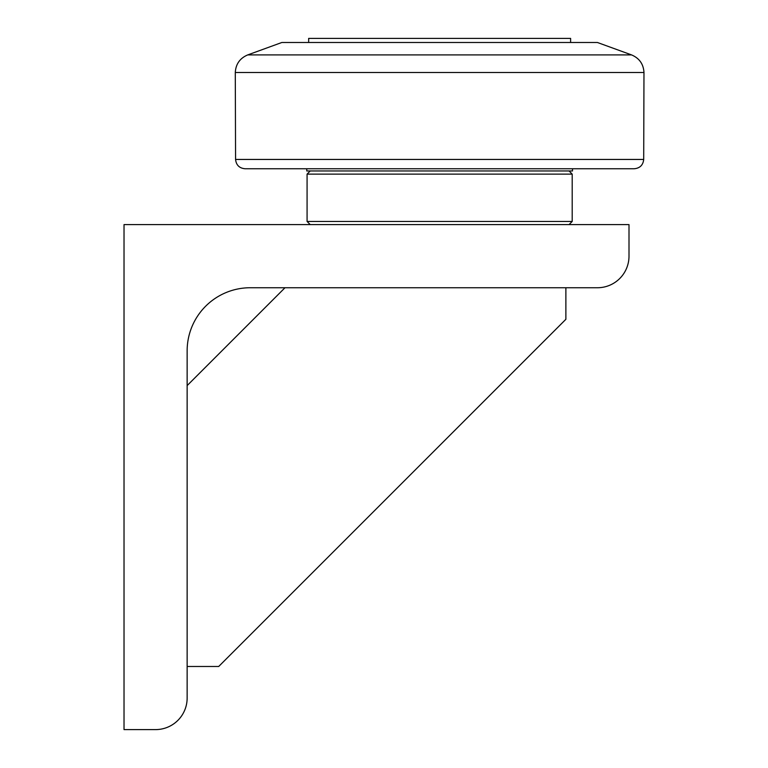 <?xml version="1.0" encoding="UTF-8"?>
<svg xmlns="http://www.w3.org/2000/svg" width="768" height="768" viewBox="0 0 768 768"><rect width="100%" height="100%" fill="white"/><g stroke="black" fill="none" stroke-linecap="round" stroke-linejoin="round"><path stroke-width="1.15" d="M310.234 170.957L307.075 174.115L572.198 174.115L569.04 170.957M569.04 224.611L572.198 221.453L307.075 221.453L307.075 174.115M284.995 287.741L187.142 385.594M187.142 666.48L218.707 666.48L565.882 319.296L565.882 287.741M124.022 224.611L629.002 224.611L629.002 256.176A31.565 31.565 0 0 1 597.446 287.741L250.262 287.741A63.12 63.12 0 0 0 187.142 350.861L187.142 698.035A31.565 31.565 0 0 1 155.578 729.6L124.022 729.6L124.022 224.611M247.747 54.902L281.827 42.499L597.446 42.499L631.526 54.902L247.747 54.902C239.952 58.186 235.795 64.051 235.286 72.499L643.978 72.499L643.699 159.446L235.574 159.446C236.208 165.11 239.366 168.211 245.04 168.749L634.234 168.749C639.907 168.211 643.066 165.11 643.699 159.446M572.506 168.749L572.506 170.957L306.758 170.957L306.758 168.749M308.659 42.499L308.659 38.4L570.614 38.4L570.614 42.499M572.198 221.453L572.198 174.115M310.234 224.611L307.075 221.453M235.574 159.446L235.286 72.499M631.526 54.902C639.322 58.186 643.478 64.051 643.978 72.499"/></g></svg>
